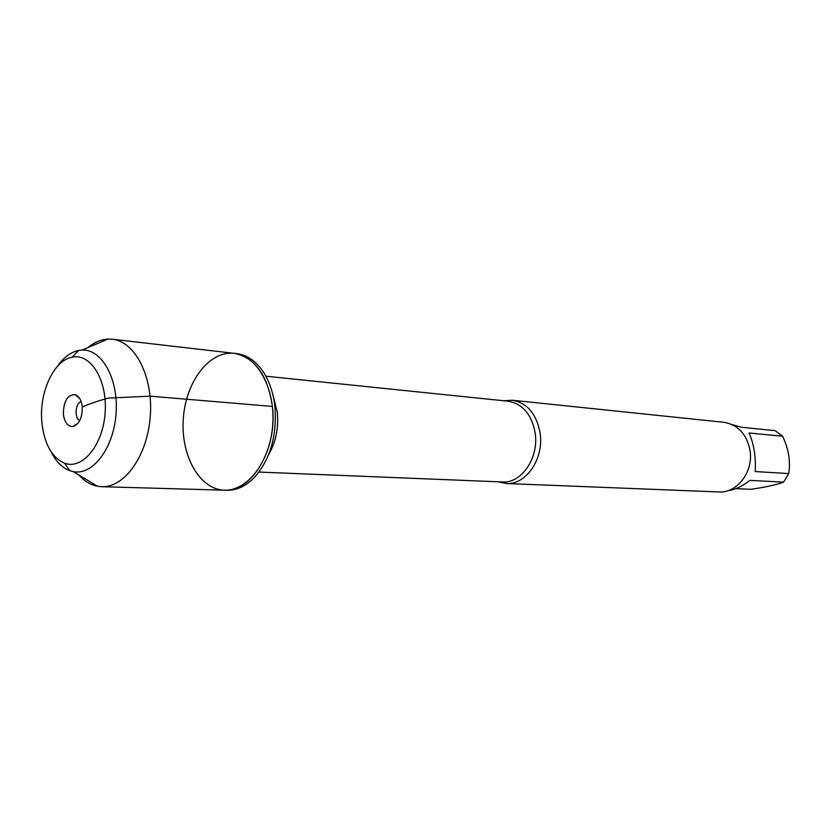 <?xml version="1.0" encoding="UTF-8"?>
<svg xmlns="http://www.w3.org/2000/svg" width="831" height="831" viewBox="0 0 831 831"><rect width="100%" height="100%" fill="white"/><g stroke="black" fill="none" stroke-linecap="round" stroke-linejoin="round"><path stroke-width="1.25" d="M274.936 406.65C273.222 391.858 268.818 379.538 261.744 369.691C254.618 360.176 246.277 354.816 236.731 353.622L234.207 353.331C254.878 357.392 267.613 375.093 272.412 406.432C277.814 448.511 251.783 492.492 224.37 490.186C199.43 489.594 180.472 455.222 183.329 418.45C185.76 381.647 209.433 350.339 234.207 353.331C257.195 355.585 275.487 388.482 272.724 424.88C270.262 461.288 247.441 491.235 224.37 490.186L226.905 490.259C236.523 490.425 245.55 486.322 253.964 477.918C270.117 459.834 277.107 436.078 274.936 406.65M732.194 424.631L741.46 427.248L775.188 430.666L782.625 436.233C788.629 448.937 790.665 461.382 788.733 473.566L783.56 482.136C776.549 484.743 765.683 487.132 750.954 489.303L735.934 488.649M783.56 482.136L749.926 480.391C742.125 486.447 734.781 489.875 727.883 490.695M782.625 436.233L749.022 432.982C753.925 443.723 755.981 456.572 755.192 471.541L788.733 473.566M503.898 400.771L512.228 400.23C527.197 402.879 536.483 413.807 540.108 433.003C544.222 458.577 526.033 485.179 506.245 483.517L498.07 481.793M506.245 483.517L718.836 491.952C737.274 493.396 753.914 471.291 749.936 449.924C746.477 433.875 737.772 424.662 723.843 422.293L512.228 400.23M88.055 347.524C94.402 342.247 101.06 339.432 108.051 339.069L112.299 339.225C135.162 341.427 153.268 376.755 150.297 416.071C147.617 455.419 124.64 487.787 101.694 486.706L97.476 486.249C90.61 484.889 84.409 481.149 78.893 475.02M79.755 420.59C74.188 418.211 75.268 403.077 81.126 401.518M63.364 414.004C64.454 422.273 67.571 426.448 72.692 426.552C79.174 424.464 82.362 417.931 82.259 406.951C81.438 400.127 79.018 396.003 74.987 394.611C67.425 394.829 63.551 401.3 63.364 414.004M41.841 422.044C38.964 392.502 53.735 360.218 72.193 357.164C90.808 352.957 107.635 380.463 105.122 412.83C102.982 445.219 82.394 470.034 64.569 463.21C51.771 457.528 44.188 443.806 41.841 422.044M51.19 451.908C55.999 461.569 62.2 467.843 69.773 470.699L73.294 471.644C92.843 475.644 113.722 448.117 116.039 413.609C118.688 379.133 101.953 348.895 82.03 350.059L78.415 350.495C70.51 352.251 63.478 357.559 57.329 366.44M272.412 406.432L150.089 396.169L108.29 398.091C98.401 400.802 89.727 403.752 82.259 406.951M258.981 472.06L502.36 481.97C521.515 483.59 539.132 457.798 535.164 432.993C531.663 414.368 522.668 403.773 508.167 401.217L265.868 376.214M272.932 394.995L277.315 412.28C278.738 428.017 275.85 442.082 268.662 454.484M101.694 486.706L224.37 490.186M112.299 339.225L234.207 353.331M79.714 398.516L74.987 394.611M77.927 423.353L72.692 426.552M64.569 463.21L69.773 470.699M72.193 357.164L78.415 350.495M73.294 471.644L97.476 486.249M82.03 350.059L108.051 339.069"/></g></svg>
